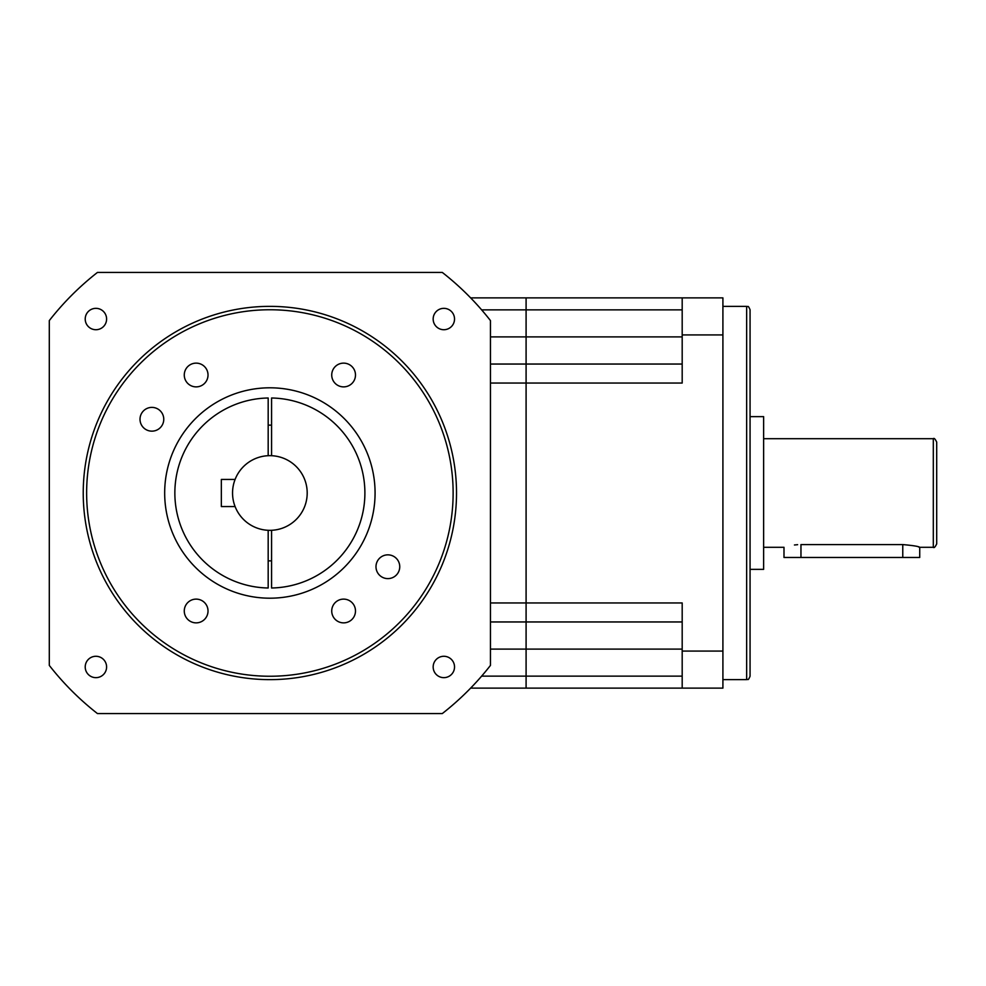 <?xml version="1.0" encoding="UTF-8"?>
<svg xmlns="http://www.w3.org/2000/svg" width="986" height="986" viewBox="0 0 986 986"><rect width="100%" height="100%" fill="white"/><g stroke="black" fill="none" stroke-linecap="round" stroke-linejoin="round"><path stroke-width="1.48" d="M763.632 438.708L933.311 438.708L933.311 547.292L919.728 547.292L919.728 557.472L800.965 557.472L800.965 544.58C779.063 547.55 779.063 547.55 800.965 544.58L902.769 544.58C913.085 545.505 918.742 546.404 919.728 547.292L918.434 546.91M933.311 438.708C934.05 437.796 935.172 438.93 936.7 442.098L936.7 543.902C935.172 547.07 934.05 548.204 933.311 547.292M750.063 493L750.063 676.248C747.671 681.831 747.98 678.442 746.661 679.637L746.661 306.363C747.98 307.558 747.671 304.169 750.063 309.752L750.063 493M750.063 569.353L763.632 569.353L763.632 416.647L750.063 416.647M797.625 544.679L794.445 544.987M722.911 334.932L682.189 334.932L682.189 297.871L722.911 297.871L722.911 688.129L682.189 688.129L682.189 602.951L526.093 602.951L526.093 688.129L526.093 383.049L526.093 602.951L490.449 602.951M722.911 651.068L682.189 651.068M682.189 297.871L526.093 297.871L526.093 383.049L682.189 383.049L682.189 334.932M682.189 688.129L470.642 688.129M682.189 364.044L526.093 364.044L526.093 297.871L470.642 297.871M682.189 309.875L481.649 309.875M682.189 676.125L481.649 676.125M682.189 621.956L490.449 621.956M800.965 557.472L783.993 557.472L783.993 547.292L763.632 547.292M443.848 656.282A10.686 10.686 0 0 0 433.162 666.967A10.686 10.686 0 0 0 443.848 677.653A10.686 10.686 0 0 0 454.534 666.967A10.686 10.686 0 0 0 443.848 656.282M443.848 308.347A10.686 10.686 0 0 0 433.162 319.033A10.686 10.686 0 0 0 443.848 329.718A10.686 10.686 0 0 0 454.534 319.033A10.686 10.686 0 0 0 443.848 308.347M95.913 308.347A10.686 10.686 0 0 0 85.215 319.033A10.686 10.686 0 0 0 95.913 329.718A10.686 10.686 0 0 0 106.599 319.033A10.686 10.686 0 0 0 95.913 308.347M95.913 656.282A10.686 10.686 0 0 0 85.215 666.967A10.686 10.686 0 0 0 95.913 677.653A10.686 10.686 0 0 0 106.599 666.967A10.686 10.686 0 0 0 95.913 656.282M271.569 530.295A37.332 37.332 0 0 0 307.201 493A37.332 37.332 0 0 0 271.569 455.705L271.569 397.999A95.013 95.013 0 0 1 364.894 493A95.013 95.013 0 0 1 271.569 588.001L271.569 530.295A37.332 37.332 0 0 1 268.18 530.295L268.18 588.001A95.013 95.013 0 0 1 174.855 493A95.013 95.013 0 0 1 268.18 397.999L268.18 455.705A37.332 37.332 0 0 0 235.099 479.43L221.345 479.43L221.345 506.57L235.099 506.57A37.332 37.332 0 0 0 268.18 530.295M235.099 506.57A37.332 37.332 0 0 1 235.099 479.43M268.18 455.705A37.332 37.332 0 0 1 271.569 455.705M151.881 407.391A11.881 11.881 0 0 0 140.012 419.272A11.881 11.881 0 0 0 151.881 431.153A11.881 11.881 0 0 0 163.762 419.272A11.881 11.881 0 0 0 151.881 407.391M196.152 363.131A11.881 11.881 0 0 0 184.271 375.013A11.881 11.881 0 0 0 196.152 386.882A11.881 11.881 0 0 0 208.021 375.013A11.881 11.881 0 0 0 196.152 363.131M343.609 363.131A11.881 11.881 0 0 0 331.727 375.013A11.881 11.881 0 0 0 343.609 386.882A11.881 11.881 0 0 0 355.49 375.013A11.881 11.881 0 0 0 343.609 363.131M387.868 554.847A11.881 11.881 0 0 0 375.986 566.728A11.881 11.881 0 0 0 387.868 578.609A11.881 11.881 0 0 0 399.749 566.728A11.881 11.881 0 0 0 387.868 554.847M196.152 599.118A11.881 11.881 0 0 0 184.271 610.987A11.881 11.881 0 0 0 196.152 622.869A11.881 11.881 0 0 0 208.021 610.987A11.881 11.881 0 0 0 196.152 599.118M343.609 599.118A11.881 11.881 0 0 0 331.727 610.987A11.881 11.881 0 0 0 343.609 622.869A11.881 11.881 0 0 0 355.49 610.987A11.881 11.881 0 0 0 343.609 599.118M269.881 387.806A105.194 105.194 0 0 0 164.674 493A105.194 105.194 0 0 0 269.881 598.194A105.194 105.194 0 0 0 375.074 493A105.194 105.194 0 0 0 269.881 387.806M269.881 309.752A183.248 183.248 0 0 0 86.632 493A183.248 183.248 0 0 0 269.881 676.248A183.248 183.248 0 0 0 453.129 493A183.248 183.248 0 0 0 269.881 309.752M269.881 306.363A186.637 186.637 0 0 0 83.231 493A186.637 186.637 0 0 0 269.881 679.637A186.637 186.637 0 0 0 456.518 493A186.637 186.637 0 0 0 269.881 306.363M268.18 425.151A67.874 67.874 0 0 1 271.569 425.151M271.569 560.849A67.874 67.874 0 0 1 268.18 560.849M490.449 383.049L526.093 383.049L526.093 364.044L490.449 364.044M490.449 320.586A279.962 279.962 0 0 0 442.283 272.419L97.466 272.419A279.962 279.962 0 0 0 49.3 320.586L49.3 665.414A279.962 279.962 0 0 0 97.466 713.581L442.283 713.581A279.962 279.962 0 0 0 490.449 665.414L490.449 320.586M682.189 336.904L490.449 336.904M682.189 649.096L490.449 649.096M902.769 544.58L902.769 557.472M722.911 679.637L746.661 679.637M722.911 306.363L746.661 306.363"/></g></svg>
